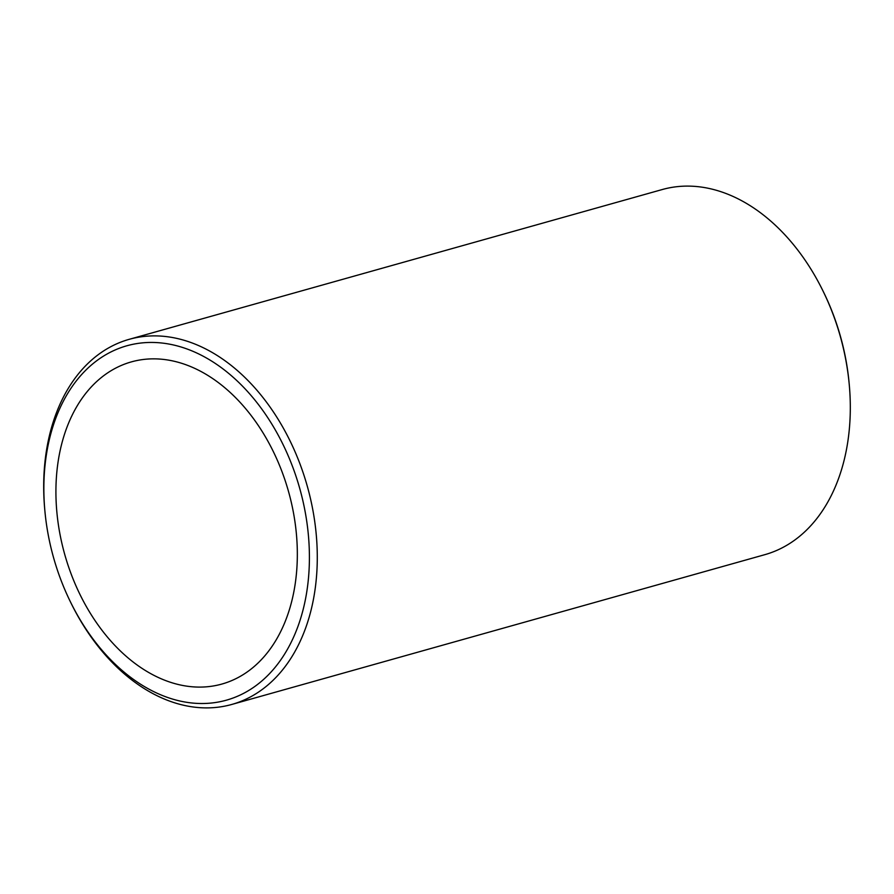 <?xml version="1.0" encoding="UTF-8"?>
<svg xmlns="http://www.w3.org/2000/svg" width="894" height="894" viewBox="0 0 894 894"><rect width="100%" height="100%" fill="white"/><g stroke="black" fill="none" stroke-linecap="round" stroke-linejoin="round"><path stroke-width="1.34" d="M225.389 388.219A167.323 116.231 -105.7 0 0 131.362 361.891A167.323 116.231 -105.7 0 0 55.931 489.186A167.323 116.231 -105.7 0 0 127.864 657.738A167.323 116.231 -105.7 0 0 221.891 684.055A167.323 116.231 -105.7 0 0 297.322 556.761A167.323 116.231 -105.7 0 0 225.389 388.219M70.693 602.4L71.341 603.718A189.629 131.731 -105.7 0 0 125.227 674.624A189.629 131.731 -105.7 0 0 231.792 704.45L764.817 554.671A189.629 131.731 -105.7 0 0 849.3 385.102L849.166 383.638A184.052 127.853 -105.7 0 0 823.307 291.6L822.659 290.282A189.629 131.731 -105.7 0 0 768.773 219.376A189.629 131.731 -105.7 0 0 662.208 189.55L129.183 339.329A189.629 131.731 -105.7 0 0 44.7 508.898L44.834 510.362A184.052 127.853 -105.7 0 0 70.693 602.4A184.052 127.853 -105.7 0 0 122.992 671.215A184.052 127.853 -105.7 0 0 298.093 626.024A184.052 127.853 -105.7 0 0 230.272 374.742A184.052 127.853 -105.7 0 0 97.513 360.159A184.052 127.853 -105.7 0 0 44.834 510.362M849.3 385.102A189.629 131.731 -105.7 0 0 822.659 290.282M231.792 704.45A189.629 131.731 -105.7 0 0 317.269 560.18A189.629 131.731 -105.7 0 0 235.759 369.166A189.629 131.731 -105.7 0 0 129.183 339.329"/></g></svg>
